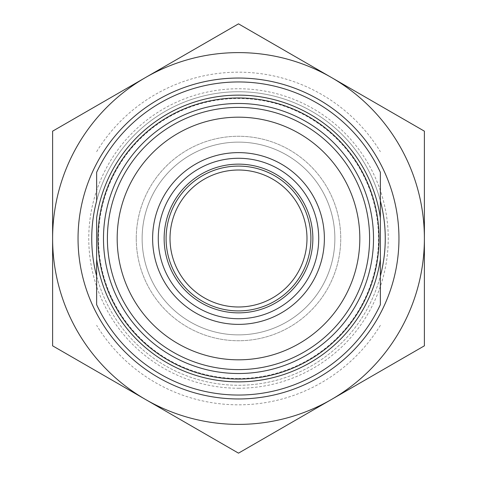 <?xml version="1.0" encoding="UTF-8"?>
<svg xmlns="http://www.w3.org/2000/svg" width="477" height="477" viewBox="0 0 477 477"><rect width="100%" height="100%" fill="white"/><g stroke="black" fill="none" stroke-linecap="round" stroke-linejoin="round"><path stroke-width="0.36" stroke-dasharray="2.38 1.79" d="M238.5 373.515A135.015 135.015 0 0 0 373.515 238.5A135.015 135.015 0 0 0 238.5 103.485A135.015 135.015 0 0 0 103.485 238.5A135.015 135.015 0 0 0 238.5 373.515A135.015 135.015 0 0 1 103.485 238.5A135.015 135.015 0 0 1 238.5 103.485A135.015 135.015 0 0 1 373.515 238.5A135.015 135.015 0 0 1 238.5 373.515M96.634 304.678L96.634 276.076A146.755 146.755 0 0 0 385.255 238.5A146.755 146.755 0 0 0 238.5 91.745A146.755 146.755 0 0 0 91.745 238.5A146.755 146.755 0 0 0 380.366 276.076L380.366 304.678A156.539 156.539 0 0 1 96.634 304.678A156.539 156.539 0 0 0 380.366 304.678M96.634 259.124L96.634 217.876M96.634 200.924L96.634 172.322A156.539 156.539 0 0 1 380.366 172.322L380.366 200.924A146.755 146.755 0 0 0 96.634 200.924M339.827 394.652L331.443 399.487A185.893 185.893 0 0 0 424.393 238.5A185.893 185.893 0 0 1 331.443 399.487L424.393 345.825L424.393 131.175L238.5 23.85L52.607 131.175L52.607 238.5A185.893 185.893 0 0 0 145.557 399.487L238.5 453.15L331.443 399.487A185.893 185.893 0 0 1 52.607 238.5L52.607 345.825L238.5 453.15L331.443 399.487A185.893 185.893 0 0 1 52.607 238.5L52.607 345.825L145.557 399.487A185.893 185.893 0 0 0 424.393 238.5A185.893 185.893 0 0 0 145.557 77.512L52.607 131.175L52.607 238.5A185.893 185.893 0 0 1 145.557 77.512L137.167 82.354M380.366 259.124L380.366 217.876M331.443 399.487L424.393 345.825L424.393 228.823M52.607 248.177L52.607 238.5A185.893 185.893 0 0 1 331.443 77.512L323.042 72.659M424.393 238.5A185.893 185.893 0 0 0 331.443 77.512L238.5 23.85L145.557 77.512A185.893 185.893 0 0 1 331.443 77.512L424.393 131.175L424.393 238.5A185.893 185.893 0 0 0 331.443 77.512M103.485 238.5A135.015 135.015 0 0 1 238.5 103.485A135.015 135.015 0 0 1 373.515 238.5A135.015 135.015 0 0 1 238.5 373.515A135.015 135.015 0 0 1 103.485 238.5M107.397 238.5A131.103 131.103 0 0 0 238.5 369.603A131.103 131.103 0 0 0 369.603 238.5A131.103 131.103 0 0 1 238.5 369.603A131.103 131.103 0 0 1 107.397 238.5A131.103 131.103 0 0 1 238.5 107.397A131.103 131.103 0 0 1 369.603 238.5A131.103 131.103 0 0 0 238.5 107.397A131.103 131.103 0 0 0 107.397 238.5A131.103 131.103 0 0 0 238.5 369.603A131.103 131.103 0 0 0 369.603 238.5A131.103 131.103 0 0 0 238.5 107.397A131.103 131.103 0 0 0 107.397 238.5A131.103 131.103 0 0 1 238.5 107.397A131.103 131.103 0 0 1 369.603 238.5A131.103 131.103 0 0 1 238.5 369.603A131.103 131.103 0 0 1 107.397 238.5A131.103 131.103 0 0 0 238.5 369.603A131.103 131.103 0 0 0 369.603 238.5A131.103 131.103 0 0 0 238.5 107.397A131.103 131.103 0 0 0 107.397 238.5M142.128 238.5A96.372 96.372 0 0 1 238.5 142.128A96.372 96.372 0 0 1 334.872 238.5A96.372 96.372 0 0 1 238.5 334.872A96.372 96.372 0 0 1 142.128 238.5A96.372 96.372 0 0 0 238.5 334.872A96.372 96.372 0 0 0 334.872 238.5A96.372 96.372 0 0 0 238.5 142.128A96.372 96.372 0 0 0 142.128 238.5A96.372 96.372 0 0 1 238.5 142.128A96.372 96.372 0 0 1 334.872 238.5A96.372 96.372 0 0 1 238.5 334.872A96.372 96.372 0 0 1 142.128 238.5A96.372 96.372 0 0 0 238.5 334.872A96.372 96.372 0 0 0 334.872 238.5A96.372 96.372 0 0 0 238.5 142.128A96.372 96.372 0 0 0 142.128 238.5A96.372 96.372 0 0 1 238.5 142.128A96.372 96.372 0 0 1 334.872 238.5A96.372 96.372 0 0 1 238.5 334.872A96.372 96.372 0 0 1 142.128 238.5M117.181 238.5A121.319 121.319 0 0 1 238.5 117.181A121.319 121.319 0 0 1 359.819 238.5A121.319 121.319 0 0 1 238.5 359.819A121.319 121.319 0 0 1 117.181 238.5M152.622 238.5A85.878 85.878 0 0 0 238.5 324.378A85.878 85.878 0 0 0 324.378 238.5A85.878 85.878 0 0 0 238.5 152.622A85.878 85.878 0 0 0 152.622 238.5M158.275 238.5A80.225 80.225 0 0 0 238.5 318.725A80.225 80.225 0 0 0 318.725 238.5A80.225 80.225 0 0 0 238.5 158.275A80.225 80.225 0 0 0 158.275 238.5M238.5 318.725A80.225 80.225 0 0 1 158.275 238.5A80.225 80.225 0 0 1 238.5 158.275A80.225 80.225 0 0 1 318.725 238.5A80.225 80.225 0 0 1 238.5 318.725A80.225 80.225 0 0 0 318.725 238.5A80.225 80.225 0 0 0 238.5 158.275A80.225 80.225 0 0 0 158.275 238.5A80.225 80.225 0 0 0 238.5 318.725A80.225 80.225 0 0 1 158.275 238.5A80.225 80.225 0 0 1 238.5 158.275A80.225 80.225 0 0 1 318.725 238.5A80.225 80.225 0 0 1 238.5 318.725A80.225 80.225 0 0 0 318.725 238.5A80.225 80.225 0 0 0 238.5 158.275M238.5 170.015A68.485 68.485 0 0 1 306.985 238.5A68.485 68.485 0 0 1 238.5 306.985A68.485 68.485 0 0 1 170.015 238.5A68.485 68.485 0 0 1 238.5 170.015A68.485 68.485 0 0 0 170.015 238.5A68.485 68.485 0 0 0 238.5 306.985M52.607 238.5A185.893 185.893 0 0 1 145.557 77.512M238.5 398.957A160.457 160.457 0 0 0 398.957 238.5A160.457 160.457 0 0 0 238.5 78.043A160.457 160.457 0 0 0 78.043 238.5A160.457 160.457 0 0 0 238.5 398.957M380.366 172.322A156.539 156.539 0 0 0 96.634 172.322M380.366 325.32A166.324 166.324 0 0 1 96.634 325.32M96.634 151.68A166.324 166.324 0 0 1 380.366 151.68M238.5 388.242A149.742 149.742 0 0 0 388.242 238.5A149.742 149.742 0 0 0 238.5 88.758A149.742 149.742 0 0 0 88.758 238.5A149.742 149.742 0 0 0 238.5 388.242M238.5 378.505A140.005 140.005 0 0 0 378.505 238.5A140.005 140.005 0 0 0 238.5 98.495A140.005 140.005 0 0 0 98.495 238.5A140.005 140.005 0 0 0 238.5 378.505M136.261 238.5A102.239 102.239 0 0 0 238.5 340.739A102.239 102.239 0 0 0 340.739 238.5A102.239 102.239 0 0 0 238.5 136.261A102.239 102.239 0 0 0 136.261 238.5A102.239 102.239 0 0 1 238.5 136.261A102.239 102.239 0 0 1 340.739 238.5A102.239 102.239 0 0 1 238.5 340.739A102.239 102.239 0 0 1 136.261 238.5M238.5 312.858A74.358 74.358 0 0 1 164.142 238.5A74.358 74.358 0 0 1 238.5 164.142A74.358 74.358 0 0 1 312.858 238.5A74.358 74.358 0 0 1 238.5 312.858M238.5 166.097A72.403 72.403 0 0 1 310.903 238.5A72.403 72.403 0 0 1 238.5 310.903A72.403 72.403 0 0 1 166.097 238.5A72.403 72.403 0 0 1 238.5 166.097"/><path stroke-width="0.72" d="M373.515 238.5A135.015 135.015 0 0 0 238.5 103.485A135.015 135.015 0 0 0 103.485 238.5A135.015 135.015 0 0 0 238.5 373.515A135.015 135.015 0 0 0 373.515 238.5M96.634 217.876L96.634 304.678A156.539 156.539 0 0 0 380.366 304.678L380.366 200.924A146.755 146.755 0 0 1 380.366 276.076L380.366 259.124A143.356 143.356 0 0 1 96.634 259.124L96.634 276.076A146.755 146.755 0 0 1 96.634 200.924L96.634 172.322A156.539 156.539 0 0 1 380.366 172.322L380.366 217.876A143.356 143.356 0 0 0 96.634 217.876M52.607 248.177L52.607 345.825L238.5 453.15L331.443 399.487A185.893 185.893 0 0 0 331.443 77.512A185.893 185.893 0 0 0 52.607 238.5A185.893 185.893 0 0 0 145.557 399.487L238.5 453.15L424.393 345.825L424.393 131.175L238.5 23.85L52.607 131.175L52.607 345.825L145.557 399.487A185.893 185.893 0 0 0 331.443 399.487M339.827 394.652L424.393 345.825L424.393 238.5M424.393 228.823L424.393 131.175L331.443 77.512M323.042 72.659L238.5 23.85L145.557 77.512M137.167 82.354L52.607 131.175L52.607 238.5M238.5 170.015A68.485 68.485 0 0 0 170.015 238.5A68.485 68.485 0 0 0 238.5 306.985A68.485 68.485 0 0 0 306.985 238.5A68.485 68.485 0 0 0 238.5 170.015A68.485 68.485 0 0 0 170.015 238.5A68.485 68.485 0 0 0 238.5 306.985A68.485 68.485 0 0 0 306.985 238.5A68.485 68.485 0 0 0 238.5 170.015M318.725 238.5A80.225 80.225 0 0 1 238.5 318.725A80.225 80.225 0 0 1 158.275 238.5A80.225 80.225 0 0 1 238.5 158.275A80.225 80.225 0 0 1 318.725 238.5M324.378 238.5A85.878 85.878 0 0 0 238.5 152.622A85.878 85.878 0 0 0 152.622 238.5A85.878 85.878 0 0 0 238.5 324.378A85.878 85.878 0 0 0 324.378 238.5M359.819 238.5A121.319 121.319 0 0 0 238.5 117.181A121.319 121.319 0 0 0 117.181 238.5A121.319 121.319 0 0 0 238.5 359.819A121.319 121.319 0 0 0 359.819 238.5M369.603 238.5A131.103 131.103 0 0 0 238.5 107.397A131.103 131.103 0 0 0 107.397 238.5A131.103 131.103 0 0 0 238.5 369.603A131.103 131.103 0 0 0 369.603 238.5M238.5 398.957A160.457 160.457 0 0 0 398.957 238.5A160.457 160.457 0 0 0 238.5 78.043A160.457 160.457 0 0 0 78.043 238.5A160.457 160.457 0 0 0 238.5 398.957M238.5 97.958A140.542 140.542 0 0 1 379.042 238.5A140.542 140.542 0 0 1 238.5 379.042A140.542 140.542 0 0 1 97.958 238.5A140.542 140.542 0 0 1 238.5 97.958M238.5 166.097A72.403 72.403 0 0 0 166.097 238.5A72.403 72.403 0 0 0 238.5 310.903A72.403 72.403 0 0 0 310.903 238.5A72.403 72.403 0 0 0 238.5 166.097M238.5 164.142A74.358 74.358 0 0 0 164.142 238.5A74.358 74.358 0 0 0 238.5 312.858A74.358 74.358 0 0 0 312.858 238.5A74.358 74.358 0 0 0 238.5 164.142"/></g></svg>

